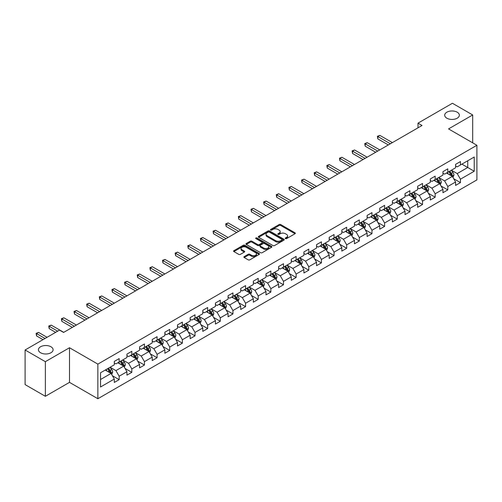 <?xml version="1.0" encoding="UTF-8"?>
<svg xmlns="http://www.w3.org/2000/svg" width="502" height="502" viewBox="0 0 502 502"><rect width="100%" height="100%" fill="white"/><g stroke="black" fill="none" stroke-linecap="round" stroke-linejoin="round"><path stroke-width="0.75" d="M285.456 238.619A0.784 0.452 0 0 0 286.573 238.619L295.025 233.737A1.123 0.646 0 0 0 295.352 233.279A1.123 0.646 0 0 0 295.025 232.821L280.706 224.557A1.123 0.646 0 0 0 279.118 224.557L270.666 229.433A0.784 0.452 0 0 0 270.434 229.753A0.784 0.452 0 0 0 270.666 230.079A0.784 0.452 0 0 0 271.777 230.079L272.875 229.445A3.602 2.077 0 0 1 277.964 229.445L279.156 230.136A3.602 2.077 0 0 1 280.21 231.604A3.602 2.077 0 0 1 279.156 233.072L278.064 233.706A0.784 0.452 0 0 0 277.832 234.026A0.784 0.452 0 0 0 278.064 234.346A0.784 0.452 0 0 0 279.175 234.346L280.267 233.712A3.602 2.077 0 0 1 285.362 233.712L286.554 234.403A3.602 2.077 0 0 1 287.608 235.871A3.602 2.077 0 0 1 286.554 237.346L285.456 237.973A0.784 0.452 0 0 0 285.23 238.293A0.784 0.452 0 0 0 285.456 238.619L285.456 237.973M50.947 346.756A7.335 4.236 0 0 0 42.952 345.84A7.335 4.236 0 0 0 38.428 349.75A7.335 4.236 0 0 0 40.574 352.743A7.335 4.236 0 0 0 48.569 353.665A7.335 4.236 0 0 0 53.093 349.75A7.335 4.236 0 0 0 50.947 346.756M457.209 112.203A7.335 4.236 0 0 0 449.221 111.287A7.335 4.236 0 0 0 444.69 115.196A7.335 4.236 0 0 0 446.836 118.19A7.335 4.236 0 0 0 454.831 119.112A7.335 4.236 0 0 0 459.361 115.196A7.335 4.236 0 0 0 457.209 112.203M244.204 256.604A1.123 0.646 0 0 0 243.872 257.062A1.123 0.646 0 0 0 244.204 257.526L248.22 259.841A1.123 0.646 0 0 0 249.808 259.841L259.195 254.426A1.123 0.646 0 0 0 259.521 253.962A1.123 0.646 0 0 0 259.195 253.504L244.876 245.24A1.123 0.646 0 0 0 243.288 245.24L233.901 250.661A1.123 0.646 0 0 0 233.574 251.119A1.123 0.646 0 0 0 233.901 251.577L238.751 254.376A1.123 0.646 0 0 0 240.345 254.376L244.361 252.06A1.123 0.646 0 0 0 244.687 251.602A1.123 0.646 0 0 0 244.361 251.138L241.958 249.751A3.006 1.738 0 0 1 241.073 248.521A3.006 1.738 0 0 1 242.93 246.921A3.006 1.738 0 0 1 246.212 247.298L255.637 252.738A3.006 1.738 0 0 1 256.516 253.962A3.006 1.738 0 0 1 254.658 255.568A3.006 1.738 0 0 1 251.376 255.192L249.808 254.288A1.123 0.646 0 0 0 248.22 254.288L244.204 256.604L244.204 257.526M69.502 347.742L45.356 361.678L25.1 349.988L25.1 384.601L45.356 396.298L69.502 382.361L97.859 398.732L97.859 364.113L69.502 347.742L69.502 382.361M472.689 142.844L472.689 114.964L448.543 128.907L476.9 145.279L97.859 364.113M472.689 114.964L452.427 103.268L417.997 123.153L417.997 127.828M25.1 349.988L59.537 330.103L63.585 332.443L422.044 125.487L417.997 123.153M272.95 245.56A1.123 0.646 0 0 0 274.544 245.56L283.925 240.144A1.123 0.646 0 0 0 284.257 239.686A1.123 0.646 0 0 0 283.925 239.228L269.612 230.958A1.123 0.646 0 0 0 268.024 230.958L258.637 236.379A1.123 0.646 0 0 0 258.304 236.837A1.123 0.646 0 0 0 258.637 237.295L272.95 245.56M256.208 238.789A0.784 0.452 0 0 1 257.005 238.896L271.544 247.291L262.176 252.701A1.123 0.646 0 0 1 260.582 252.701L246.269 244.436L246.269 243.52A1.123 0.646 0 0 0 245.942 243.978A1.123 0.646 0 0 0 246.269 244.436M246.269 243.52L250.285 241.198A1.123 0.646 0 0 1 251.878 241.198L257.683 244.549A1.123 0.646 0 0 0 259.27 244.549L261.937 243.012A1.123 0.646 0 0 0 262.264 242.554A1.123 0.646 0 0 0 261.937 242.096L255.894 238.607A0.784 0.452 0 0 1 255.662 238.287A0.784 0.452 0 0 1 256.145 237.866A0.784 0.452 0 0 1 257.005 237.961L271.563 246.363A1.123 0.646 0 0 1 271.889 246.827A1.123 0.646 0 0 1 271.563 247.285L271.563 246.363M97.859 398.732L476.9 179.898L476.9 145.279M112.404 375.741L119.169 379.644L119.169 376.23L126.95 371.737L126.95 375.151L131.813 372.346L131.813 368.932L139.587 364.439L139.587 367.853L144.45 365.048L144.45 361.635L152.231 357.142L152.231 360.561L157.088 357.75L157.088 354.337L164.869 349.844L164.869 353.264L169.732 350.452L169.732 347.039L177.507 342.546L177.507 345.966L182.37 343.155L182.37 339.741L190.151 335.248L190.151 338.668L195.008 335.857L195.008 332.443L202.789 327.95L202.789 331.37L207.652 328.559L207.652 325.145L215.427 320.652L215.427 324.072L220.29 321.261L220.29 317.848L228.071 313.355L228.071 316.775L232.934 313.963L232.934 310.55L240.709 306.057L240.709 309.477L245.572 306.666L245.572 303.252L253.347 298.765L253.347 302.179L258.21 299.368L258.21 295.954L265.991 291.467L265.991 294.881L270.854 292.07L270.854 288.656L278.629 284.17L278.629 287.583L283.492 284.778L283.492 281.358L291.273 276.872L291.273 280.285L296.13 277.48L296.13 274.061L303.911 269.574L303.911 272.988L308.774 270.183L308.774 266.763L316.549 262.276L316.549 265.69L321.412 262.885L321.412 259.465L329.193 254.978L329.193 258.392L334.05 255.587L334.05 252.167L341.831 247.681L341.831 251.094L346.694 248.289L346.694 244.869L354.468 240.383L354.468 243.796L359.332 240.991L359.332 237.571L367.113 233.085L367.113 236.498L371.969 233.694L371.969 230.274L379.75 225.787L379.75 229.201L384.614 226.396L384.614 222.976L392.388 218.489L392.388 221.903L397.251 219.098L397.251 215.684L405.032 211.191L405.032 214.605L409.889 211.8L409.889 208.386L417.67 203.894L417.67 207.307L422.533 204.502L422.533 201.089L430.308 196.596L430.308 200.009L435.171 197.204L435.171 193.791L442.952 189.298L442.952 192.712L447.809 189.907L447.809 186.493L455.59 182L455.59 185.414L460.453 182.609L460.453 179.195L474.227 171.238L474.227 157.019L467.745 160.759L467.745 167.499L474.227 171.238M119.169 379.644L114.312 382.449L114.312 379.035L100.538 386.992L100.538 372.766L114.312 364.816L114.312 361.402L119.169 358.591L119.169 362.011L126.95 357.518L126.95 354.105L131.813 351.293L131.813 354.713L139.587 350.22L139.587 346.807L144.45 343.995L144.45 347.415L152.231 342.922L152.231 339.509L157.088 336.698L157.088 340.118L164.869 335.625L164.869 332.211L169.732 329.4L169.732 332.82L177.507 328.327L177.507 324.913L182.37 322.108L182.37 325.522L190.151 321.029L190.151 317.615L195.008 314.81L195.008 318.224L202.789 313.731L202.789 310.318L207.652 307.513L207.652 310.926L215.427 306.433L215.427 303.02L220.29 300.215L220.29 303.628L228.071 299.136L228.071 295.722L232.934 292.917L232.934 296.331L240.709 291.838L240.709 288.424L245.572 285.619L245.572 289.033L253.347 284.54L253.347 281.126L258.21 278.321L258.21 281.735L265.991 277.242L265.991 273.828L270.854 271.024L270.854 274.437L278.629 269.944L278.629 266.531L283.492 263.726L283.492 267.139L291.273 262.646L291.273 259.233L296.13 256.428L296.13 259.841L303.911 255.349L303.911 251.935L308.774 249.13L308.774 252.544L316.549 248.051L316.549 244.637L321.412 241.832L321.412 245.246L329.193 240.753L329.193 237.339L334.05 234.534L334.05 237.948L341.831 233.455L341.831 230.041L346.694 227.237L346.694 230.65L354.468 226.157L354.468 222.744L359.332 219.939L359.332 223.352L367.113 218.859L367.113 215.446L371.969 212.641L371.969 216.055L379.75 211.562L379.75 208.148L384.614 205.343L384.614 208.757L392.388 204.264L392.388 200.85L397.251 198.045L397.251 201.459L405.032 196.972L405.032 193.552L409.889 190.747L409.889 194.161L417.67 189.674L417.67 186.255L422.533 183.45L422.533 186.863L430.308 182.377L430.308 178.957L435.171 176.152L435.171 179.565L442.952 175.079L442.952 171.659L447.809 168.854L447.809 172.268L455.59 167.781L455.59 164.361L460.453 161.556L460.453 164.97L474.227 157.019M117.876 362.758L123.705 366.127L115.931 370.614L110.095 367.251M114.312 362.946L115.931 363.881L119.169 362.011M115.931 370.614L119.169 376.23M123.705 366.127L126.95 371.737M130.514 355.46L136.349 358.83L128.568 363.316L122.739 359.953M126.95 355.648L128.568 356.583L131.813 354.713M128.568 363.316L131.813 368.932M136.349 358.83L139.587 364.439M143.152 348.162L148.987 351.532L141.213 356.018L135.377 352.655M139.587 348.35L141.213 349.285L144.45 347.415M141.213 356.018L144.45 361.635M148.987 351.532L152.231 357.142M155.796 340.864L161.631 344.234L153.85 348.721L148.015 345.357M152.231 341.053L153.85 341.987L157.088 340.118M153.85 348.721L157.088 354.337M161.631 344.234L164.869 349.844M168.434 333.566L174.269 336.936L166.488 341.423L160.659 338.059M164.869 333.755L166.488 334.69L169.732 332.82M166.488 341.423L169.732 347.039M174.269 336.936L177.507 342.546M181.078 326.269L186.907 329.638L179.132 334.125L173.297 330.762M177.507 326.457L179.132 327.392L182.37 325.522M179.132 334.125L182.37 339.741M186.907 329.638L190.151 335.248M193.716 318.971L199.551 322.34L191.77 326.827L185.935 323.464M190.151 319.159L191.77 320.094L195.008 318.224M191.77 326.827L195.008 332.443M199.551 322.34L202.789 327.95M206.353 311.673L212.189 315.043L204.408 319.536L198.579 316.166M202.789 311.861L204.408 312.796L207.652 310.926M204.408 319.536L207.652 325.145M212.189 315.043L215.427 320.652M218.997 304.375L224.827 307.745L217.052 312.238L211.216 308.868M215.427 304.563L217.052 305.498L220.29 303.628M217.052 312.238L220.29 317.848M224.827 307.745L228.071 313.355M231.635 297.077L237.471 300.447L229.69 304.94L223.854 301.57M228.071 297.266L229.69 298.201L232.934 296.331M229.69 304.94L232.934 310.55M237.471 300.447L240.709 306.057M244.273 289.779L250.109 293.149L242.328 297.642L236.498 294.272M240.709 289.968L242.328 290.903L245.572 289.033M242.328 297.642L245.572 303.252M250.109 293.149L253.347 298.765M256.917 282.482L262.747 285.851L254.972 290.344L249.136 286.975M253.347 282.67L254.972 283.605L258.21 281.735M254.972 290.344L258.21 295.954M262.747 285.851L265.991 291.467M269.555 275.184L275.391 278.554L267.61 283.046L261.774 279.677M265.991 275.372L267.61 276.307L270.854 274.437M267.61 283.046L270.854 288.656M275.391 278.554L278.629 284.17M282.193 267.886L288.029 271.256L280.248 275.749L274.418 272.379M278.629 268.074L280.248 269.009L283.492 267.139M280.248 275.749L283.492 281.358M288.029 271.256L291.273 276.872M294.837 260.588L300.667 263.958L292.892 268.451L287.056 265.081M291.273 260.776L292.892 261.711L296.13 259.841M292.892 268.451L296.13 274.061M300.667 263.958L303.911 269.574M307.475 253.29L313.311 256.66L305.53 261.153L299.694 257.783M303.911 253.479L305.53 254.414L308.774 252.544M305.53 261.153L308.774 266.763M313.311 256.66L316.549 262.276M320.113 245.993L325.949 249.362L318.168 253.855L312.338 250.485M316.549 246.181L318.168 247.116L321.412 245.246M318.168 253.855L321.412 259.465M325.949 249.362L329.193 254.978M332.757 238.695L338.586 242.064L330.812 246.557L324.976 243.188M329.193 238.883L330.812 239.818L334.05 237.948M330.812 246.557L334.05 252.167M338.586 242.064L341.831 247.681M345.395 231.397L351.231 234.767L343.45 239.259L337.614 235.89M341.831 231.585L343.45 232.52L346.694 230.65M343.45 239.259L346.694 244.869M351.231 234.767L354.468 240.383M358.033 224.099L363.868 227.469L356.087 231.962L350.258 228.592M354.468 224.287L356.087 225.222L359.332 223.352M356.087 231.962L359.332 237.571M363.868 227.469L367.113 233.085M370.677 216.801L376.506 220.171L368.732 224.664L362.896 221.294M367.113 216.989L368.732 217.924L371.969 216.055M368.732 224.664L371.969 230.274M376.506 220.171L379.75 225.787M383.315 209.503L389.15 212.873L381.369 217.366L375.534 213.996M379.75 209.692L381.369 210.627L384.614 208.757M381.369 217.366L384.614 222.976M389.15 212.873L392.388 218.489M395.952 202.206L401.788 205.575L394.014 210.068L388.178 206.698M392.388 202.394L394.014 203.329L397.251 201.459M394.014 210.068L397.251 215.684M401.788 205.575L405.032 211.191M408.597 194.914L414.426 198.277L406.651 202.77L400.816 199.401M405.032 195.096L406.651 196.031L409.889 194.161M406.651 202.77L409.889 208.386M414.426 198.277L417.67 203.894M421.234 187.616L427.07 190.98L419.289 195.473L413.46 192.103M417.67 187.798L419.289 188.733L422.533 186.863M419.289 195.473L422.533 201.089M427.07 190.98L430.308 196.596M433.872 180.318L439.708 183.682L431.933 188.175L426.098 184.805M430.308 180.5L431.933 181.435L435.171 179.565M431.933 188.175L435.171 193.791M439.708 183.682L442.952 189.298M446.516 173.021L452.352 176.384L444.571 180.877L438.735 177.507M442.952 173.203L444.571 174.144L447.809 172.268M444.571 180.877L447.809 186.493M452.352 176.384L455.59 182M461.909 164.129L467.745 167.499L457.209 173.579L451.38 170.209M455.59 165.905L457.209 166.846L460.453 164.97M457.209 173.579L460.453 179.195M45.356 361.678L45.356 396.298M100.538 379.506L111.067 373.425L105.232 370.056M111.067 373.425L114.312 379.035M453.689 178.699L460.453 182.609M441.045 185.997L447.809 189.907M428.407 193.295L435.171 197.204M415.769 200.593L422.533 204.502M403.125 207.891L409.889 211.8M390.487 215.189L397.251 219.098M377.849 222.486L384.614 226.396M365.205 229.784L371.969 233.694M352.567 237.082L359.332 240.991M339.923 244.38L346.694 248.289M327.285 251.678L334.05 255.587M314.647 258.976L321.412 262.885M302.003 266.273L308.774 270.183M289.365 273.571L296.13 277.48M276.727 280.869L283.492 284.778M264.083 288.167L270.854 292.07M251.446 295.465L258.21 299.368M238.808 302.762L245.572 306.666M226.164 310.06L232.934 313.963M213.526 317.358L220.29 321.261M200.888 324.656L207.652 328.559M188.244 331.954L195.008 335.857M175.606 339.252L182.37 343.155M162.968 346.549L169.732 350.452M150.324 353.847L157.088 357.75M137.686 361.145L144.45 365.048M125.048 368.443L131.813 372.346M285.776 238.726L286.554 238.281A3.602 2.077 0 0 0 287.608 236.806L287.608 235.871M280.21 231.604L280.21 232.539A3.602 2.077 0 0 1 279.156 234.007L278.378 234.459M295.025 232.821L295.025 233.737L280.706 225.492A1.123 0.646 0 0 0 279.118 225.492L270.98 230.186M283.925 239.228L283.925 240.144L269.612 231.893A1.123 0.646 0 0 0 268.024 231.893L258.649 237.308M281.942 240.006A0.784 0.452 0 0 0 282.168 239.686A0.784 0.452 0 0 0 281.942 239.36L269.373 232.106A0.784 0.452 0 0 0 268.263 232.106L267.108 232.771A3.602 2.077 0 0 0 266.054 234.246A3.602 2.077 0 0 0 267.108 235.714L275.698 240.671A3.602 2.077 0 0 0 280.787 240.671L281.942 240.006L281.942 240.941A0.784 0.452 0 0 0 282.168 240.621L282.168 239.686M266.054 234.246L266.054 235.181A3.602 2.077 0 0 0 267.108 236.649L267.108 235.714M281.942 240.941L280.787 241.606A3.602 2.077 0 0 1 275.698 241.606L267.108 236.649M246.281 244.443L250.285 242.133L250.285 241.198M262.264 242.554L262.264 243.489A1.123 0.646 0 0 1 261.937 243.947L259.27 245.484A1.123 0.646 0 0 1 257.683 245.484L251.878 242.133A1.123 0.646 0 0 0 250.285 242.133M263.707 248.032A3.006 1.738 0 0 0 266.982 248.408A3.006 1.738 0 0 0 268.84 246.802A3.006 1.738 0 0 0 267.961 245.572L264.642 243.658A1.123 0.646 0 0 0 263.048 243.658L260.387 245.196A1.123 0.646 0 0 0 260.055 245.654A1.123 0.646 0 0 0 260.387 246.112L263.707 248.032L263.707 248.967A3.006 1.738 0 0 0 266.982 249.343A3.006 1.738 0 0 0 268.84 247.737L268.84 246.802M260.055 245.654L260.055 246.589A1.123 0.646 0 0 0 260.387 247.047L260.387 246.112M263.707 248.967L260.387 247.047M256.516 253.962L256.516 254.903A3.006 1.738 0 0 1 254.658 256.503A3.006 1.738 0 0 1 251.376 256.127L249.808 255.223A1.123 0.646 0 0 0 248.22 255.223L244.217 257.532M241.073 248.521L241.073 249.456A3.006 1.738 0 0 0 241.958 250.686L241.958 249.751M244.361 251.138L244.361 252.06L241.958 250.686M259.195 253.504L259.195 254.426L244.876 246.175A1.123 0.646 0 0 0 243.288 246.175L233.919 251.584M452.992 177.495L453.952 175.066A3.037 1.751 -120 0 0 452.986 172.481L451.311 170.247M448.399 174.106L447.263 172.588M392.388 142.612L379.857 135.377L377.83 136.544L377.83 138.885L388.341 144.952M451.882 176.114L452.315 175.198A3.037 1.751 -120 0 0 451.442 173.372L449.773 171.138M449.014 171.577L450.865 174.056A1.55 0.891 60 0 1 451.147 174.52L452.315 175.198M448.801 171.697L450.47 173.93A3.037 1.751 60 0 1 451.342 175.756M377.83 138.885L377.385 136.287L390.361 143.779M377.385 136.287L379.857 135.377M440.348 184.792L441.314 182.364A3.037 1.751 -120 0 0 440.342 179.779L438.673 177.545M435.755 181.404L434.619 179.885M379.75 149.91L367.213 142.675L365.192 143.842L365.192 146.182L375.697 152.25M439.237 183.412L439.677 182.496A3.037 1.751 -120 0 0 438.804 180.67L437.135 178.436M436.37 178.875L438.227 181.354A1.55 0.891 60 0 1 438.51 181.818L439.677 182.496M436.163 178.994L437.832 181.228A3.037 1.751 60 0 1 438.704 183.054M365.192 146.182L364.747 143.585L377.724 151.077M364.747 143.585L367.213 142.675M427.71 192.09L428.67 189.662A3.037 1.751 -120 0 0 427.704 187.077L426.029 184.843M423.117 188.702L421.981 187.183M367.113 157.208L354.575 149.972L352.548 151.14L352.548 153.48L363.059 159.548M426.6 190.71L427.033 189.794A3.037 1.751 -120 0 0 426.167 187.968L424.491 185.734M423.732 186.173L425.589 188.652A1.55 0.891 60 0 1 425.865 189.116L427.033 189.794M423.519 186.292L425.194 188.526A3.037 1.751 60 0 1 426.06 190.352M352.548 153.48L352.103 150.882L365.086 158.375M352.103 150.882L354.575 149.972M415.066 199.388L416.032 196.96A3.037 1.751 -120 0 0 415.066 194.374L413.391 192.14M410.479 196L409.343 194.481M354.468 164.505L341.937 157.27L339.91 158.437L339.91 160.778L350.421 166.846M413.962 198.008L414.395 197.091A3.037 1.751 -120 0 0 413.522 195.265L411.853 193.032M411.094 193.471L412.945 195.949A1.55 0.891 60 0 1 413.228 196.414L414.395 197.091M410.881 193.59L412.55 195.824A3.037 1.751 60 0 1 413.422 197.65M339.91 160.778L339.465 158.18L352.442 165.673M339.465 158.18L341.937 157.27M402.428 206.686L403.395 204.258A3.037 1.751 -120 0 0 402.422 201.672L400.753 199.438M397.835 203.297L396.699 201.779M341.831 171.803L329.293 164.568L327.273 165.735L327.273 168.076L337.777 174.144M401.318 205.305L401.751 204.389A3.037 1.751 -120 0 0 400.885 202.563L399.209 200.329M398.45 200.769L400.307 203.241A1.55 0.891 60 0 1 400.59 203.712L401.751 204.389M398.243 200.888L399.912 203.122A3.037 1.751 60 0 1 400.784 204.948M327.273 168.076L326.827 165.478L339.804 172.97M326.827 165.478L329.293 164.568M389.79 213.984L390.751 211.555A3.037 1.751 -120 0 0 389.784 208.97L388.109 206.736M385.197 210.595L384.061 209.077M329.186 179.101L316.655 171.86L314.628 173.033L314.628 175.374L325.139 181.435M388.68 212.603L389.113 211.687A3.037 1.751 -120 0 0 388.247 209.861L386.571 207.627M385.812 208.066L387.669 210.539A1.55 0.891 60 0 1 387.946 211.009L389.113 211.687M385.599 208.186L387.274 210.42A3.037 1.751 60 0 1 388.14 212.246M314.628 175.374L314.183 172.776L327.166 180.268M314.183 172.776L316.655 171.86M377.146 221.282L378.113 218.853A3.037 1.751 -120 0 0 377.146 216.268L375.471 214.034M372.559 217.893L371.417 216.375M316.549 186.399L304.017 179.158L301.991 180.331L301.991 182.672L312.501 188.733M376.042 219.901L376.475 218.985A3.037 1.751 -120 0 0 375.603 217.159L373.934 214.925M373.174 215.364L375.025 217.837A1.55 0.891 60 0 1 375.308 218.307L376.475 218.985M372.961 215.483L374.63 217.717A3.037 1.751 60 0 1 375.502 219.543M301.991 182.672L301.545 180.074L314.522 187.566M301.545 180.074L304.017 179.158M364.508 228.579L365.475 226.151A3.037 1.751 -120 0 0 364.502 223.566L362.833 221.332M359.915 225.185L358.779 223.672M303.911 193.697L291.373 186.455L289.347 187.629L289.347 189.969L299.857 196.031M363.398 227.199L363.831 226.283A3.037 1.751 -120 0 0 362.965 224.45L361.289 222.223M360.53 222.662L362.388 225.134A1.55 0.891 60 0 1 362.67 225.605L363.831 226.283M360.317 222.781L361.992 225.015A3.037 1.751 60 0 1 362.864 226.841M289.347 189.969L288.901 187.371L301.884 194.864M288.901 187.371L291.373 186.455M351.871 235.877L352.831 233.449A3.037 1.751 -120 0 0 351.864 230.864L350.189 228.63M347.277 232.482L346.142 230.97M291.267 200.995L278.735 193.753L276.709 194.927L276.709 197.267L287.219 203.329M350.76 234.497L351.193 233.581A3.037 1.751 -120 0 0 350.327 231.748L348.652 229.521M347.892 229.96L349.75 232.432A1.55 0.891 60 0 1 350.026 232.903L351.193 233.581M347.679 230.079L349.354 232.313A3.037 1.751 60 0 1 350.22 234.139M276.709 197.267L276.263 194.669L289.246 202.162M276.263 194.669L278.735 193.753M339.226 243.175L340.193 240.747A3.037 1.751 -120 0 0 339.226 238.161L337.551 235.927M334.633 239.78L333.497 238.268M278.629 208.292L266.098 201.051L264.071 202.224L264.071 204.559L274.575 210.627M338.116 241.795L338.555 240.872A3.037 1.751 -120 0 0 337.683 239.046L336.014 236.818M335.254 237.258L337.106 239.73A1.55 0.891 60 0 1 337.388 240.201L338.555 240.872M335.041 237.377L336.71 239.611A3.037 1.751 60 0 1 337.582 241.437M264.071 204.559L263.625 201.967L276.602 209.459M263.625 201.967L266.098 201.051M326.589 250.473L327.555 248.044A3.037 1.751 -120 0 0 326.582 245.459L324.913 243.225M321.995 247.078L320.86 245.566M265.991 215.59L253.454 208.349L251.427 209.522L251.427 211.857L261.937 217.924M325.478 249.092L325.911 248.17A3.037 1.751 -120 0 0 325.045 246.344L323.37 244.116M322.61 244.556L324.468 247.028A1.55 0.891 60 0 1 324.75 247.499L325.911 248.17M322.397 244.675L324.072 246.909A3.037 1.751 60 0 1 324.938 248.735M251.427 211.857L250.981 209.265L263.964 216.757M250.981 209.265L253.454 208.349M313.951 257.771L314.911 255.342A3.037 1.751 -120 0 0 313.945 252.757L312.269 250.523M309.357 254.376L308.222 252.864M253.347 222.888L240.816 215.647L238.789 216.82L238.789 219.154L249.299 225.222M312.84 256.39L313.273 255.468A3.037 1.751 -120 0 0 312.407 253.642L310.732 251.414M309.972 251.853L311.824 254.326A1.55 0.891 60 0 1 312.106 254.796L313.273 255.468M309.759 251.973L311.435 254.207A3.037 1.751 60 0 1 312.3 256.033M238.789 219.154L238.343 216.563L251.326 224.055M238.343 216.563L240.816 215.647M301.307 265.069L302.273 262.64A3.037 1.751 -120 0 0 301.307 260.055L299.631 257.821M296.713 261.674L295.578 260.161M240.709 230.186L228.178 222.944L226.151 224.118L226.151 226.452L236.655 232.52M300.196 263.688L300.635 262.766A3.037 1.751 -120 0 0 299.763 260.94L298.094 258.712M297.328 259.151L299.186 261.624A1.55 0.891 60 0 1 299.468 262.094L300.635 262.766M297.121 259.27L298.79 261.504A3.037 1.751 60 0 1 299.663 263.33M226.151 226.452L225.705 223.861L238.682 231.353M225.705 223.861L228.178 222.944M288.669 272.366L289.635 269.938A3.037 1.751 -120 0 0 288.663 267.353L286.993 265.119M284.076 268.972L282.94 267.459M228.071 237.484L215.534 230.242L213.507 231.416L213.507 233.75L224.017 239.818M287.558 270.986L287.991 270.063A3.037 1.751 -120 0 0 287.125 268.237L285.45 266.01M284.69 266.449L286.548 268.921A1.55 0.891 60 0 1 286.83 269.392L287.991 270.063M284.477 266.568L286.153 268.802A3.037 1.751 60 0 1 287.018 270.628M213.507 233.75L213.061 231.158L226.044 238.651M213.061 231.158L215.534 230.242M276.031 279.664L276.991 277.236A3.037 1.751 -120 0 0 276.025 274.65L274.349 272.417M271.438 276.269L270.302 274.757M215.427 244.775L202.896 237.54L200.869 238.714L200.869 241.048L211.38 247.116M274.92 278.284L275.353 277.361A3.037 1.751 -120 0 0 274.487 275.535L272.812 273.308M272.053 273.747L273.904 276.219A1.55 0.891 60 0 1 274.186 276.69L275.353 277.361M271.839 273.866L273.515 276.1A3.037 1.751 60 0 1 274.381 277.926M200.869 241.048L200.423 238.456L213.406 245.949M200.423 238.456L202.896 237.54M263.387 286.962L264.353 284.534A3.037 1.751 -120 0 0 263.381 281.948L261.711 279.714M258.794 283.567L257.658 282.055M202.789 252.073L190.258 244.838L188.231 246.011L188.231 248.346L198.736 254.414M262.276 285.582L262.715 284.659A3.037 1.751 -120 0 0 261.843 282.833L260.174 280.605M259.408 281.038L261.266 283.517A1.55 0.891 60 0 1 261.548 283.988L262.715 284.659M259.201 281.164L260.871 283.398A3.037 1.751 60 0 1 261.743 285.224M188.231 248.346L187.786 245.754L200.762 253.246M187.786 245.754L190.258 244.838M250.749 294.26L251.715 291.831A3.037 1.751 -120 0 0 250.743 289.246L249.074 287.012M246.156 290.865L245.02 289.353M190.151 259.371L177.614 252.136L175.587 253.309L175.587 255.643L186.098 261.711M249.638 292.879L250.071 291.957A3.037 1.751 -120 0 0 249.205 290.131L247.53 287.897M246.771 288.336L248.628 290.815A1.55 0.891 60 0 1 248.91 291.285L250.071 291.957M246.557 288.462L248.233 290.696A3.037 1.751 60 0 1 249.099 292.522M175.587 255.643L175.142 253.052L188.124 260.544M175.142 253.052L177.614 252.136M238.111 301.558L239.071 299.129A3.037 1.751 -120 0 0 238.105 296.544L236.429 294.31M233.518 298.163L232.382 296.651M177.507 266.669L164.976 259.434L162.949 260.607L162.949 262.941L173.46 269.009M237 300.177L237.433 299.255A3.037 1.751 -120 0 0 236.561 297.429L234.892 295.195M234.133 295.634L235.984 298.113A1.55 0.891 60 0 1 236.266 298.583L237.433 299.255M233.919 295.76L235.595 297.993A3.037 1.751 60 0 1 236.461 299.82M162.949 262.941L162.504 260.35L175.487 267.842M162.504 260.35L164.976 259.434M225.467 308.855L226.433 306.427A3.037 1.751 -120 0 0 225.461 303.842L223.792 301.608M220.874 305.461L219.738 303.948M164.869 273.966L152.332 266.731L150.311 267.899L150.311 270.239L160.816 276.307M224.356 307.475L224.796 306.553A3.037 1.751 -120 0 0 223.923 304.727L222.254 302.493M221.489 302.932L223.346 305.411A1.55 0.891 60 0 1 223.628 305.881L224.796 306.553M221.282 303.057L222.951 305.291A3.037 1.751 60 0 1 223.823 307.117M150.311 270.239L149.866 267.641L162.843 275.14M149.866 267.641L152.332 266.731M212.829 316.153L213.796 313.725A3.037 1.751 -120 0 0 212.823 311.14L211.154 308.906M208.236 312.759L207.1 311.24M152.231 281.264L139.694 274.029L137.667 275.196L137.667 277.537L148.178 283.605M211.718 314.773L212.151 313.85A3.037 1.751 -120 0 0 211.286 312.024L209.61 309.79M208.851 310.23L210.708 312.708A1.55 0.891 60 0 1 210.984 313.179L212.151 313.85M208.637 310.355L210.313 312.589A3.037 1.751 60 0 1 211.179 314.415M137.667 277.537L137.222 274.939L150.205 282.438M137.222 274.939L139.694 274.029M200.191 323.451L201.151 321.023A3.037 1.751 -120 0 0 200.185 318.431L198.51 316.204M195.598 320.056L194.462 318.538M139.587 288.562L127.056 281.327L125.029 282.494L125.029 284.835L135.54 290.903M199.081 322.071L199.514 321.148A3.037 1.751 -120 0 0 198.641 319.322L196.972 317.088M196.213 317.528L198.064 320.006A1.55 0.891 60 0 1 198.346 320.477L199.514 321.148M196 317.653L197.669 319.887A3.037 1.751 60 0 1 198.541 321.713M125.029 284.835L124.584 282.237L137.561 289.736M124.584 282.237L127.056 281.327M187.547 330.743L188.514 328.321A3.037 1.751 -120 0 0 187.541 325.729L185.872 323.501M182.954 327.354L181.818 325.836M126.95 295.86L114.412 288.625L112.392 289.792L112.392 292.133L122.896 298.201M186.437 329.368L186.876 328.446A3.037 1.751 -120 0 0 186.004 326.62L184.334 324.386M183.569 324.825L185.426 327.304A1.55 0.891 60 0 1 185.709 327.775L186.876 328.446M183.362 324.951L185.031 327.185A3.037 1.751 60 0 1 185.903 329.011M112.392 292.133L111.946 289.535L124.923 297.033M111.946 289.535L114.412 288.625M174.909 338.041L175.869 335.612A3.037 1.751 -120 0 0 174.903 333.027L173.234 330.799M170.316 334.652L169.18 333.133M114.312 303.158L101.774 295.923L99.747 297.09L99.747 299.43L110.258 305.498M173.799 336.666L174.232 335.744A3.037 1.751 -120 0 0 173.366 333.918L171.69 331.684M170.931 332.123L172.788 334.602A1.55 0.891 60 0 1 173.064 335.072L174.232 335.744M170.718 332.249L172.393 334.483A3.037 1.751 60 0 1 173.259 336.309M99.747 299.43L99.302 296.833L112.285 304.331M99.302 296.833L101.774 295.923M162.272 345.338L163.232 342.91A3.037 1.751 -120 0 0 162.265 340.325L160.59 338.097M157.678 341.95L156.542 340.431M101.668 310.456L89.136 303.221L87.11 304.388L87.11 306.728L97.62 312.796M161.161 343.958L161.594 343.042A3.037 1.751 -120 0 0 160.722 341.216L159.052 338.982M158.293 339.421L160.144 341.9A1.55 0.891 60 0 1 160.427 342.37L161.594 343.042M158.08 339.547L159.749 341.78A3.037 1.751 60 0 1 160.621 343.606M87.11 306.728L86.664 304.13L99.641 311.629M86.664 304.13L89.136 303.221M149.627 352.636L150.594 350.208A3.037 1.751 -120 0 0 149.621 347.622L147.952 345.395M145.034 349.248L143.898 347.729M89.03 317.753L76.492 310.518L74.472 311.686L74.472 314.026L84.976 320.094M148.517 351.256L148.956 350.34A3.037 1.751 -120 0 0 148.084 348.513L146.415 346.28M145.649 346.719L147.506 349.197A1.55 0.891 60 0 1 147.789 349.668L148.956 350.34M145.442 346.844L147.111 349.072A3.037 1.751 60 0 1 147.983 350.904M74.472 314.026L74.026 311.428L87.003 318.927M74.026 311.428L76.492 310.518M136.99 359.934L137.95 357.506A3.037 1.751 -120 0 0 136.983 354.92L135.314 352.693M132.396 356.546L131.26 355.027M76.392 325.051L63.854 317.816L61.828 318.983L61.828 321.324L72.338 327.392M135.879 358.553L136.312 357.637A3.037 1.751 -120 0 0 135.446 355.811L133.77 353.577M133.011 354.017L134.869 356.495A1.55 0.891 60 0 1 135.145 356.966L136.312 357.637M132.798 354.142L134.473 356.37A3.037 1.751 60 0 1 135.339 358.202M61.828 321.324L61.382 318.726L74.365 326.225M61.382 318.726L63.854 317.816M124.352 367.232L125.312 364.803A3.037 1.751 -120 0 0 124.345 362.218L122.67 359.99M119.758 363.843L118.623 362.325M63.748 332.349L51.217 325.114L49.19 326.281L49.19 328.622L55.647 332.349M123.241 365.851L123.674 364.935A3.037 1.751 -120 0 0 122.802 363.109L121.133 360.875M120.373 361.314L122.224 363.793A1.55 0.891 60 0 1 122.507 364.264L123.674 364.935M120.16 361.44L121.829 363.668A3.037 1.751 60 0 1 122.701 365.494M49.19 328.622L48.744 326.024L57.674 331.182M48.744 326.024L51.217 325.114M111.708 374.53L112.674 372.101A3.037 1.751 -120 0 0 111.701 369.516L110.032 367.288M107.114 371.141L105.978 369.623M47.056 337.306L38.572 332.412L36.552 333.579L36.552 335.92L43.009 339.647M110.597 373.149L111.036 372.233A3.037 1.751 -120 0 0 110.164 370.407L108.488 368.173M107.729 368.612L109.587 371.091A1.55 0.891 60 0 1 109.869 371.562L111.036 372.233M107.522 368.738L109.191 370.965A3.037 1.751 60 0 1 110.063 372.791M36.552 335.92L36.106 333.322L45.029 338.48M36.106 333.322L38.572 332.412M286.554 238.281L286.554 237.346M278.064 234.346L278.064 233.706M279.156 234.007L279.156 233.072M270.666 230.079L270.666 229.433M279.118 225.492L279.118 224.557M280.706 225.492L280.706 224.557M258.637 237.295L258.637 236.379M268.024 231.893L268.024 230.958M269.612 231.893L269.612 230.958M275.698 241.606L275.698 240.671M280.787 241.606L280.787 240.671M251.878 242.133L251.878 241.198M257.683 245.484L257.683 244.549M259.27 245.484L259.27 244.549M261.937 243.947L261.937 243.012M257.005 238.896L257.005 237.961M248.22 255.223L248.22 254.288M249.808 255.223L249.808 254.288M251.376 256.127L251.376 255.192M233.901 251.577L233.901 250.661M243.288 246.175L243.288 245.24M244.876 246.175L244.876 245.24M452.051 176.215L453.933 175.123M451.442 173.372L452.986 172.481M449.284 174.614L450.47 173.93M439.407 183.512L441.296 182.421M438.804 180.67L440.342 179.779M436.646 181.912L437.832 181.228M426.769 190.81L428.652 189.718M426.167 187.968L427.704 187.077M424.002 189.21L425.194 188.526M414.131 198.108L416.014 197.016M413.522 195.265L415.066 194.374M411.364 196.508L412.55 195.824M401.487 205.406L403.376 204.314M400.885 202.563L402.422 201.672M398.726 203.806L399.912 203.122M388.849 212.704L390.732 211.612M388.247 209.861L389.784 208.97M386.082 211.104L387.274 210.42M376.211 220.001L378.094 218.91M375.603 217.159L377.146 216.268M373.444 218.401L374.63 217.717M363.567 227.299L365.456 226.207M362.965 224.45L364.502 223.566M360.806 225.699L361.992 225.015M350.929 234.597L352.812 233.505M350.327 231.748L351.864 230.864M348.162 232.997L349.354 232.313M338.292 241.895L340.174 240.803M337.683 239.046L339.226 238.161M335.524 240.295L336.71 239.611M325.647 249.193L327.53 248.101M325.045 246.344L326.582 245.459M322.886 247.593L324.072 246.909M313.01 256.484L314.892 255.399M312.407 253.642L313.945 252.757M310.242 254.89L311.435 254.207M300.372 263.782L302.254 262.697M299.763 260.94L301.307 260.055M297.604 262.188L298.79 261.504M287.728 271.08L289.61 269.994M287.125 268.237L288.663 267.353M284.967 269.486L286.153 268.802M275.09 278.378L276.972 277.292M274.487 275.535L276.025 274.65M272.322 276.784L273.515 276.1M262.452 285.676L264.334 284.59M261.843 282.833L263.381 281.948M259.685 284.082L260.871 283.398M249.808 292.973L251.69 291.888M249.205 290.131L250.743 289.246M247.047 291.38L248.233 290.696M237.17 300.271L239.052 299.186M236.561 297.429L238.105 296.544M234.403 298.677L235.595 297.993M224.526 307.569L226.415 306.484M223.923 304.727L225.461 303.842M221.765 305.975L222.951 305.291M211.888 314.867L213.77 313.781M211.286 312.024L212.823 311.14M209.127 313.273L210.313 312.589M199.25 322.165L201.133 321.079M198.641 319.322L200.185 318.431M196.483 320.571L197.669 319.887M186.606 329.463L188.495 328.377M186.004 326.62L187.541 325.729M183.845 327.869L185.031 327.185M173.968 336.76L175.851 335.675M173.366 333.918L174.903 333.027M171.207 335.167L172.393 334.483M161.33 344.058L163.213 342.973M160.722 341.216L162.265 340.325M158.563 342.464L159.749 341.78M148.686 351.356L150.575 350.271M148.084 348.513L149.621 347.622M145.925 349.762L147.111 349.072M136.048 358.654L137.931 357.568M135.446 355.811L136.983 354.92M133.281 357.06L134.473 356.37M123.41 365.952L125.293 364.866M122.802 363.109L124.345 362.218M120.643 364.358L121.829 363.668M110.766 373.25L112.655 372.164M110.164 370.407L111.701 369.516M108.005 371.656L109.191 370.965"/></g></svg>
